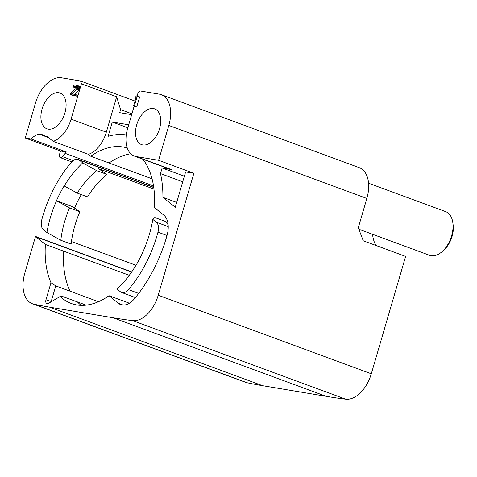 <?xml version="1.0" encoding="UTF-8"?>
<svg xmlns="http://www.w3.org/2000/svg" width="477" height="477" viewBox="0 0 477 477"><rect width="100%" height="100%" fill="white"/><g stroke="black" fill="none" stroke-linecap="round" stroke-linejoin="round"><path stroke-width="0.72" d="M193.871 173.306L158.62 160.308L168.816 125.439A29.61 17.828 -69.8 0 0 161.28 94.684L359.312 167.689A29.61 17.828 110.2 0 1 366.855 198.444L358.287 227.756L363.247 240.778L405.629 256.405L371.303 373.783A29.61 17.828 110.2 0 1 345.742 399.183A1057.426 636.688 110.2 0 1 326.089 396.298L262.583 385.678A953.887 574.344 110.2 0 1 246.955 382.709A29.61 17.828 110.2 0 1 245.476 382.28L32.388 303.73A29.61 17.828 -69.8 0 0 33.867 304.159A953.887 574.344 110.2 0 0 49.495 307.128L113.001 317.748A1057.426 636.688 110.2 0 0 132.654 320.633A29.61 17.828 -69.8 0 0 158.215 295.233L193.871 173.306L185.619 171.923L175.268 207.304L162.907 197.335A95.167 57.3 -69.8 0 0 160.481 173.598L182.727 181.797M372.537 234.267A36.479 21.966 -69.8 0 0 375.918 245.452M131.7 271.902L35.525 236.449L24.846 272.975A29.61 17.828 -69.8 0 0 32.388 303.73M65.158 153.367A21.149 12.736 -69.8 0 1 66.381 151.99L60.513 151.006L59.53 154.363A3.172 1.908 -69.8 0 0 60.34 157.66A3.172 1.908 -69.8 0 0 62.505 156.665A111.028 66.852 -69.8 0 1 65.158 153.367L153.528 185.941M35.525 236.449A21.149 12.736 -69.8 0 0 35.966 236.83L45.404 244.439L129.267 275.307M50.973 282.718L55.761 285.908L51.212 301.464L45.977 299.794L50.973 282.718A82.604 49.739 110.2 0 1 45.404 244.439M45.977 299.794A3.703 2.23 -69.8 0 0 47.611 303.706A3.703 2.23 -69.8 0 0 48.415 303.414L60.227 296.414A82.604 49.739 110.2 0 0 71.484 303.545A82.604 49.739 110.2 0 0 108.995 295.704L118.427 303.312A21.149 12.736 -69.8 0 0 120.663 304.588A21.149 12.736 -69.8 0 0 134.586 298.572A111.028 66.852 -69.8 0 0 167.022 235.489A21.149 12.736 -69.8 0 0 163.778 215.109L154.339 207.501A82.604 49.739 110.2 0 0 142.838 159.217M134.979 101.058L80.565 81.001L81.418 83.791L116.668 96.789L106.323 132.165A26.438 15.92 110.2 0 1 88.4 154.339L90.749 156.235A82.604 49.739 110.2 0 1 127.276 148.055M116.668 96.789L120.568 109.632L131.92 113.812M131.67 114.665L119.685 112.661L120.568 109.632M171.326 169.538A26.438 15.92 110.2 0 1 169.573 169.073L134.323 156.074A26.438 15.92 -69.8 0 0 136.076 156.539L171.326 169.538L162.12 167.993L160.481 173.598M128.712 124.777L112.28 122.029L108.1 136.327A95.167 57.3 -69.8 0 1 126.256 134.967M100.474 170.027A82.479 49.662 110.2 0 1 100.933 169.597L98.542 168.715L106.914 174.421L96.616 170.629A71.908 43.294 -69.8 0 0 77.262 193.113L64.222 185.97A82.479 49.662 110.2 0 1 82.712 162.884L79.26 160.099A10.572 6.368 -69.8 0 0 78.145 159.467A10.572 6.368 -69.8 0 0 71.317 162.311A95.167 57.3 -69.8 0 0 41.779 219.76A10.572 6.368 -69.8 0 0 43.461 229.735L46.913 232.52A82.479 49.662 110.2 0 1 56.524 200.775L72.355 206.607L79.862 211.716A71.908 43.294 -69.8 0 0 71.115 244.057L60.817 240.259L46.913 232.52M82.712 162.884L96.616 170.629M100.933 169.597L153.958 189.089M108.995 295.704L129.398 303.199M86.152 305.125L63.012 296.64L60.227 296.414M55.761 285.908L98.465 301.697M56.459 200.722A82.604 49.739 110.2 0 1 64.156 185.917L64.222 185.97M90.749 156.235L152.068 178.815M143.768 250.103A82.604 49.739 110.2 0 1 136.195 265.009L136.13 264.956A82.479 49.662 110.2 0 1 117.032 289.056L120.484 291.835A10.572 6.368 -69.8 0 0 121.599 292.473A10.572 6.368 -69.8 0 0 128.432 289.622A95.167 57.3 -69.8 0 0 157.965 232.174A10.572 6.368 -69.8 0 0 156.283 222.199L152.831 219.42A82.479 49.662 110.2 0 1 143.708 250.055L143.768 250.103M135.951 265.26L71.431 241.553M51.516 301.577L51.212 301.464A1.586 0.954 -69.8 0 0 51.134 301.804M80.565 81.001L61.515 77.817A29.61 17.828 -69.8 0 0 35.459 103.145L25.263 138.014L60.513 151.006M162.12 167.993L184.366 176.198M158.62 160.308L136.076 156.539M162.907 197.335L176.699 202.421M134.132 106.24L127.592 128.617A26.438 15.92 -69.8 0 0 134.323 156.074M161.28 94.684A29.61 17.828 -69.8 0 0 159.312 94.166L140.262 90.982L137.936 93.242L137.12 96.02M81.418 83.791L71.073 119.167L106.323 132.165M88.4 154.339L53.15 141.341A26.438 15.92 -69.8 0 0 71.073 119.167M53.15 141.341L47.754 136.988A10.572 6.368 110.2 0 0 46.639 136.356A10.572 6.368 110.2 0 0 45.983 136.178A26.438 15.92 -69.8 0 1 44.355 135.736A26.438 15.92 -69.8 0 1 42.262 134.663A10.572 6.368 110.2 0 0 41.427 134.234A10.572 6.368 110.2 0 0 39.025 134.103A21.149 12.736 -69.8 0 0 31.13 138.998L66.381 151.99M25.263 138.014L31.13 138.998M153.439 108.553A19.032 11.46 110.2 0 1 154.703 108.887A19.032 11.46 110.2 0 1 159.229 129.69A19.032 11.46 110.2 0 1 142.796 144.942A19.032 11.46 110.2 0 1 141.538 144.609A19.032 11.46 110.2 0 1 137.006 123.805A19.032 11.46 110.2 0 1 153.439 108.553M133.53 106.019L136.702 107.027L139.654 96.92L137.281 96.044L136.488 95.913L135.253 97.284L134.747 99.007L135.981 97.636L133.53 106.019L134.323 106.15L137.281 96.044M58.814 92.735A19.032 11.46 110.2 0 1 60.078 93.069A19.032 11.46 110.2 0 1 64.604 113.872A19.032 11.46 110.2 0 1 48.177 129.124A19.032 11.46 110.2 0 1 46.913 128.79A19.032 11.46 110.2 0 1 42.387 107.987A19.032 11.46 110.2 0 1 58.814 92.735M70.357 94.613L72.731 95.489L77.495 96.282L77.811 95.209L71.729 93.713L76.421 89.533L77.256 88.096L77.226 85.836L75.563 84.882L73.917 85.282L72.754 86.892L73.416 87.005L74.388 86.039L75.646 86.021L76.511 86.844L76.463 87.965L70.674 93.534L70.357 94.613L75.122 95.406L75.432 94.333M74.561 94.184L78.794 90.409L79.76 88.543L79.88 87.661L79.2 86.194L76.093 84.966M72.754 86.892L75.789 87.875L76.541 87.07M368.56 183.216L445.697 211.651A23.266 14.006 110.2 0 1 452.846 222.801A23.266 14.006 110.2 0 1 442.274 251.468A23.266 14.006 110.2 0 1 431.148 255.714A23.266 14.006 110.2 0 1 429.604 255.308L358.847 229.222M452.846 222.801L453.15 225.132A20.094 12.098 110.2 0 1 444.021 249.888L442.274 251.468M136.702 107.027L134.323 106.15M135.498 99.282L134.747 99.007M76.242 86.349L75.116 85.932M76.499 86.814L74.388 86.039M76.242 87.279L73.869 86.403M75.789 87.875L73.416 87.005M79.2 86.194L76.821 85.317M79.599 86.713L77.226 85.836M79.88 87.661L77.501 86.784M79.76 88.543L77.381 87.667M79.635 88.972L77.256 88.096M79.248 89.807L76.875 88.937M78.794 90.409L76.421 89.533M77.495 96.282L75.122 95.406M106.914 174.421A71.908 43.294 -69.8 0 0 87.559 196.912L77.262 193.113M168.119 224.643L165.072 221.31L154.775 217.518L152.831 219.42M118.54 287.625L118.976 287.154A71.908 43.294 -69.8 0 0 119.262 286.915M79.862 211.716L69.564 207.924A71.908 43.294 -69.8 0 0 60.812 240.259M56.524 200.775L69.564 207.924M112.28 122.029L127.842 127.764M246.955 382.709L33.867 304.159M73.148 160.588L62.505 156.665M153.767 187.568L79.26 160.099M81.168 305.352A82.479 49.662 110.2 0 1 77.357 301.852M70.053 291.048A82.479 49.662 110.2 0 1 63.703 251.218M74.495 208.061A82.479 49.662 110.2 0 1 81.305 194.604M109.048 163.015A82.479 49.662 110.2 0 1 130.752 153.785M35.966 236.83L131.58 272.075M158.215 295.233L371.303 373.783M366.855 198.444L168.816 125.439M132.654 320.633L345.742 399.183M326.089 396.298L113.001 317.748M262.583 385.678L49.495 307.128M47.247 136.643L45.983 136.178M39.025 134.103L48.505 137.603M168.232 226.605L156.283 222.199M138.682 293.403L128.432 289.622M167.016 235.513L157.965 232.174M118.427 303.312L123.185 305.065M71.723 161.858L60.34 157.66M47.742 136.982L44.355 135.736M135.414 297.565L121.599 292.473M153.731 187.33L78.145 159.467"/></g></svg>
